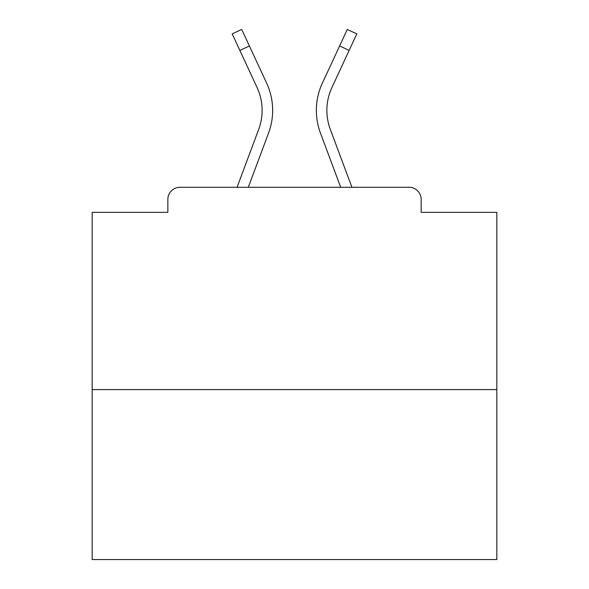 <?xml version="1.0" encoding="UTF-8"?>
<svg xmlns="http://www.w3.org/2000/svg" width="589" height="589" viewBox="0 0 589 589"><rect width="100%" height="100%" fill="white"/><g stroke="black" fill="none" stroke-linecap="round" stroke-linejoin="round"><path stroke-width="0.88" d="M421.157 212.357L421.157 199.406L421.157 212.357L496.829 212.357L496.829 559.55L92.171 559.55L92.171 212.357L167.843 212.357L167.843 199.406L167.843 212.357M496.829 389.594L92.171 389.594M421.157 199.406A12.141 12.141 0 0 0 409.016 187.265L179.984 187.265A12.141 12.141 0 0 0 167.843 199.406M409.016 187.265L357.626 187.265M231.374 187.265L179.984 187.265M248.308 187.265L268.562 133.026A64.746 64.746 0 0 0 266.633 83.13L249.39 45.971L239.848 50.396L232.184 33.875L241.726 29.45L249.39 45.971M239.848 50.396L257.091 87.562A54.225 54.225 0 0 1 258.704 129.344L237.08 187.265M340.692 187.265L320.438 133.026A64.746 64.746 0 0 1 322.367 83.13L347.274 29.45L356.816 33.875L331.909 87.562A54.225 54.225 0 0 0 330.296 129.344L351.92 187.265M326.873 110.379A54.225 54.225 0 0 0 330.296 129.344A54.225 54.225 0 0 1 326.873 110.379A54.225 54.225 0 0 0 330.296 129.344A54.225 54.225 0 0 1 326.873 110.379A54.225 54.225 0 0 0 330.296 129.344A54.225 54.225 0 0 1 326.873 110.379A54.225 54.225 0 0 0 330.296 129.344A54.225 54.225 0 0 1 326.873 110.379A54.225 54.225 0 0 0 330.296 129.344A54.225 54.225 0 0 1 326.873 110.379A54.225 54.225 0 0 0 330.296 129.344A54.225 54.225 0 0 1 326.873 110.379A54.225 54.225 0 0 0 330.296 129.344A54.225 54.225 0 0 1 326.873 110.379A54.225 54.225 0 0 0 330.296 129.344A54.225 54.225 0 0 1 326.873 110.379A54.225 54.225 0 0 0 330.296 129.344A54.225 54.225 0 0 1 326.873 110.379A54.225 54.225 0 0 0 330.296 129.344A54.225 54.225 0 0 1 326.873 110.379A54.225 54.225 0 0 0 330.296 129.344A54.225 54.225 0 0 1 326.873 110.379A54.225 54.225 0 0 0 330.296 129.344A54.225 54.225 0 0 1 326.873 110.379A54.225 54.225 0 0 0 330.296 129.344A54.225 54.225 0 0 1 326.873 110.379A54.225 54.225 0 0 0 330.296 129.344A54.225 54.225 0 0 1 326.873 110.379A54.225 54.225 0 0 0 330.296 129.344A54.225 54.225 0 0 1 326.873 110.379A54.225 54.225 0 0 0 330.296 129.344A54.225 54.225 0 0 1 331.909 87.562A54.225 54.225 0 0 0 326.873 110.379A54.225 54.225 0 0 1 331.909 87.562A54.225 54.225 0 0 0 326.873 110.379A54.225 54.225 0 0 1 331.909 87.562A54.225 54.225 0 0 0 326.873 110.379A54.225 54.225 0 0 1 331.909 87.562A54.225 54.225 0 0 0 326.873 110.379A54.225 54.225 0 0 1 331.909 87.562A54.225 54.225 0 0 0 326.873 110.379A54.225 54.225 0 0 1 331.909 87.562A54.225 54.225 0 0 0 326.873 110.379A54.225 54.225 0 0 1 331.909 87.562A54.225 54.225 0 0 0 326.873 110.379A54.225 54.225 0 0 1 331.909 87.562A54.225 54.225 0 0 0 326.873 110.379A54.225 54.225 0 0 1 331.909 87.562A54.225 54.225 0 0 0 326.873 110.379A54.225 54.225 0 0 1 331.909 87.562A54.225 54.225 0 0 0 326.873 110.379A54.225 54.225 0 0 1 331.909 87.562A54.225 54.225 0 0 0 326.873 110.379A54.225 54.225 0 0 1 331.909 87.562A54.225 54.225 0 0 0 326.873 110.379A54.225 54.225 0 0 1 331.909 87.562A54.225 54.225 0 0 0 326.873 110.379A54.225 54.225 0 0 1 331.909 87.562A54.225 54.225 0 0 0 326.873 110.379A54.225 54.225 0 0 1 331.909 87.562A54.225 54.225 0 0 0 326.873 110.379A54.225 54.225 0 0 1 331.909 87.562A54.225 54.225 0 0 0 326.873 110.379M349.152 50.396L339.61 45.971"/></g></svg>
